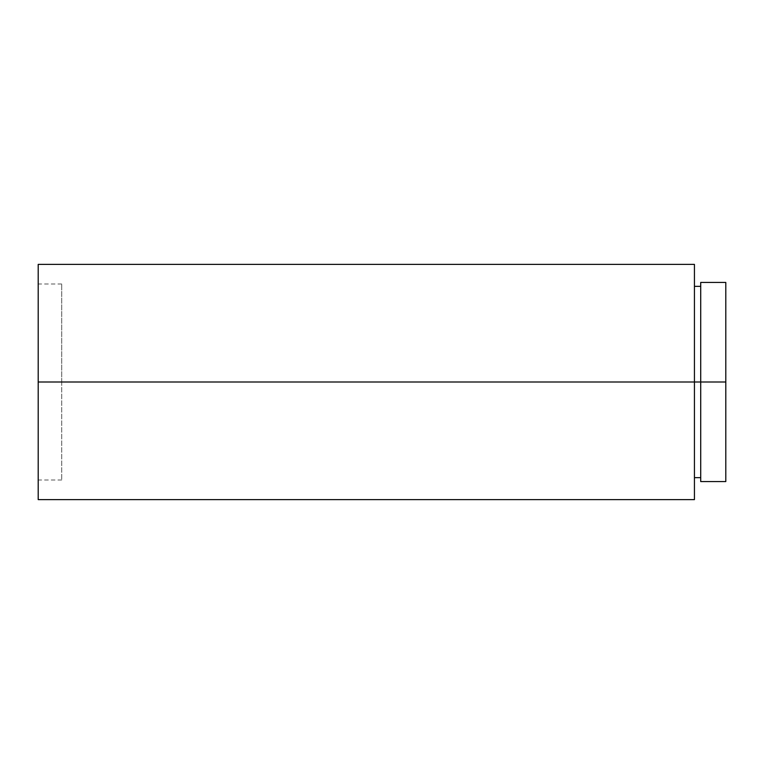 <?xml version="1.0" encoding="UTF-8"?>
<svg xmlns="http://www.w3.org/2000/svg" width="764" height="764" viewBox="0 0 764 764"><rect width="100%" height="100%" fill="white"/><g stroke="black" fill="none" stroke-linecap="round" stroke-linejoin="round"><path stroke-width="0.57" stroke-dasharray="3.82 2.86" d="M700.712 382L700.712 282.432L700.712 382L694.438 382L694.438 286.347L694.438 382L38.2 382L38.2 264.392L38.2 382L61.722 382L61.722 480.002L61.722 382L38.2 382L38.2 480.002L38.2 382L61.722 382L38.2 382L38.2 283.998L38.2 480.002L38.2 283.998L38.2 382L694.438 382L694.438 499.608L694.438 286.347L694.438 477.653L694.438 382L700.712 382L700.712 286.347L700.712 477.653L700.712 286.347L700.712 382L725.8 382L700.712 382L700.712 481.568L700.712 382M725.8 282.432L725.8 481.568L725.8 282.432M694.438 264.392L694.438 382L694.438 264.392M61.722 382L61.722 283.998L61.722 382M38.2 499.608L38.2 382L38.2 499.608M61.722 480.002L38.2 480.002M61.722 283.998L38.2 283.998"/><path stroke-width="1.15" d="M700.712 481.568L700.712 282.432L700.712 382L725.8 382L725.8 282.432L725.8 382L694.438 382L700.712 382L700.712 481.568L725.8 481.568L725.8 382L725.8 481.568M38.2 499.608L38.2 264.392L38.2 382L694.438 382L694.438 264.392L694.438 382L38.2 382L38.2 499.608L694.438 499.608L694.438 382L694.438 499.608M700.712 282.432L725.8 282.432M694.438 286.347L700.712 286.347M38.2 264.392L694.438 264.392M694.438 477.653L700.712 477.653"/></g></svg>
